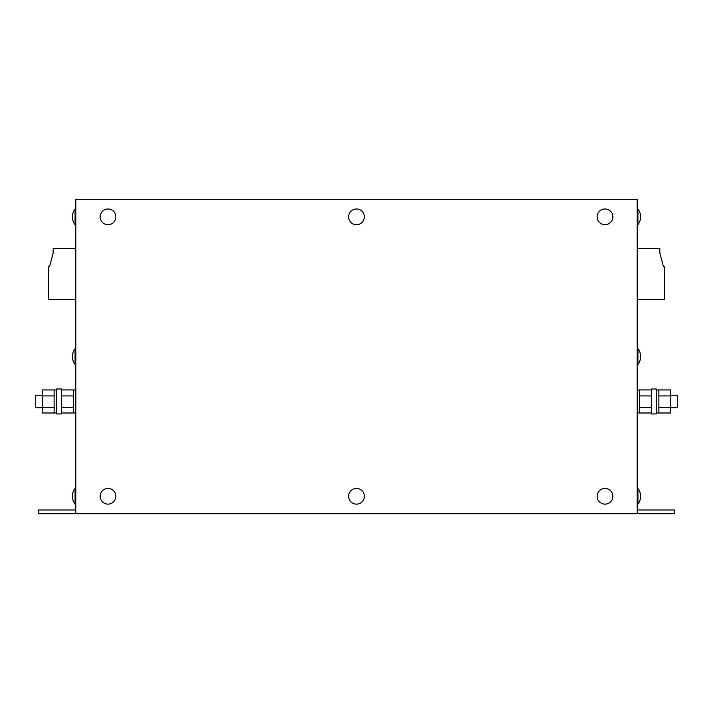 <?xml version="1.0" encoding="UTF-8"?>
<svg xmlns="http://www.w3.org/2000/svg" width="713" height="713" viewBox="0 0 713 713"><rect width="100%" height="100%" fill="white"/><g stroke="black" fill="none" stroke-linecap="round" stroke-linejoin="round"><path stroke-width="1.07" d="M111.014 209.586A7.861 7.861 0 0 0 100.747 213.838A7.861 7.861 0 0 0 104.989 224.105A7.861 7.861 0 0 0 115.265 219.854A7.861 7.861 0 0 0 111.014 209.586M111.014 489.02A7.861 7.861 0 0 0 100.747 493.271A7.861 7.861 0 0 0 104.989 503.538A7.861 7.861 0 0 0 115.265 499.287A7.861 7.861 0 0 0 111.014 489.02M608.011 209.586A7.861 7.861 0 0 0 597.735 213.838A7.861 7.861 0 0 0 601.986 224.105A7.861 7.861 0 0 0 612.253 219.854A7.861 7.861 0 0 0 608.011 209.586M359.512 209.586A7.861 7.861 0 0 0 349.236 213.838A7.861 7.861 0 0 0 353.488 224.105A7.861 7.861 0 0 0 363.764 219.854A7.861 7.861 0 0 0 359.512 209.586M608.011 489.02A7.861 7.861 0 0 0 597.735 493.271A7.861 7.861 0 0 0 601.986 503.538A7.861 7.861 0 0 0 612.253 499.287A7.861 7.861 0 0 0 608.011 489.02M359.512 489.02A7.861 7.861 0 0 0 349.236 493.271A7.861 7.861 0 0 0 353.488 503.538A7.861 7.861 0 0 0 363.764 499.287A7.861 7.861 0 0 0 359.512 489.02M75.07 364.423L75.07 348.702A12.887 12.887 0 0 0 75.07 364.423L75.819 364.423M75.07 504.136L75.07 488.423A12.887 12.887 0 0 0 75.07 504.136L75.819 504.136M637.93 363.826L637.93 364.423A12.887 12.887 0 0 0 637.93 348.702L637.93 363.826M637.93 224.105L637.93 224.702A12.887 12.887 0 0 0 637.93 208.989L637.93 224.105M637.93 503.538L637.93 504.136A12.887 12.887 0 0 0 637.93 488.423L637.93 503.538M75.07 224.702L75.07 208.989A12.887 12.887 0 0 0 75.07 224.702L75.819 224.702M42.388 395.234L35.65 395.234L35.65 407.711L42.388 407.711M61.594 412.996L73.323 412.996L73.323 389.949L61.594 389.949M54.117 407.453L42.388 407.453L42.388 412.996L54.117 412.996L54.117 389.949L42.388 389.949L42.388 395.938L54.117 395.938M56.603 413.95L56.603 388.995L61.594 388.995L61.594 413.95L56.603 413.95M670.612 407.711L677.35 407.711L677.35 395.234L670.612 395.234M651.406 412.996L639.677 412.996L639.677 389.949L651.406 389.949M658.883 407.453L670.612 407.453L670.612 412.996L658.883 412.996L658.883 389.949L670.612 389.949L670.612 395.938L658.883 395.938M656.397 401.749L656.397 413.95L651.406 413.95L651.406 388.995L656.397 388.995L656.397 401.749M75.819 513.743L75.819 199.382L637.181 199.382L637.181 513.743L38.395 513.743L38.395 510L75.819 510M637.181 510L674.605 510L674.605 513.743L637.181 513.743M75.819 248.534L53.172 248.534L53.172 253.026L49.5 266.742L48.627 266.742L48.627 299.674L75.819 299.674M53.172 253.026L49.5 266.742L53.172 253.026M637.181 248.534L659.828 248.534L659.828 253.026L663.5 266.742L664.373 266.742L664.373 299.674L637.181 299.674M659.828 253.026L663.5 266.742L659.828 253.026M670.612 407.453L670.612 395.938M651.406 407.453L639.677 407.453M651.406 395.938L639.677 395.938M42.388 407.453L42.388 395.938M73.323 407.453L61.594 407.453M73.323 395.938L61.594 395.938M249.22 199.382L463.78 199.382M637.181 364.423L637.93 364.423M637.181 224.702L637.93 224.702M637.181 504.136L637.93 504.136M640.604 496.284A12.887 12.887 0 0 0 637.93 488.423L637.181 488.423M75.819 412.952L73.323 412.952M56.603 412.952L54.117 412.952M639.677 412.952L637.181 412.952M658.883 412.952L656.397 412.952M658.883 389.993L656.397 389.993M639.677 389.993L637.181 389.993M56.603 389.993L54.117 389.993M75.819 389.993L73.323 389.993M75.819 208.989L75.07 208.989M637.181 208.989L637.93 208.989M637.181 348.702L637.93 348.702M75.819 488.423L75.07 488.423M75.819 348.702L75.07 348.702"/></g></svg>
